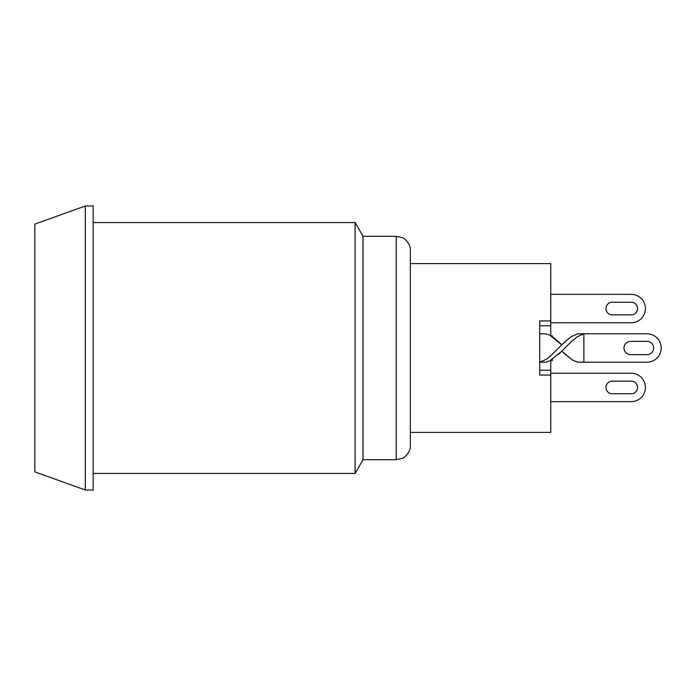 <?xml version="1.0" encoding="UTF-8"?>
<svg xmlns="http://www.w3.org/2000/svg" width="696" height="696" viewBox="0 0 696 696"><rect width="100%" height="100%" fill="white"/><g stroke="black" fill="none" stroke-linecap="round" stroke-linejoin="round"><path stroke-width="1.04" d="M550.753 294.356L631.22 294.356A14.198 14.198 0 0 1 645.418 308.554A14.198 14.198 0 0 1 631.22 322.753L550.753 322.753M612.289 314.862A6.308 6.308 0 0 1 605.972 308.554A6.308 6.308 0 0 1 612.289 302.247L631.22 302.247A6.308 6.308 0 0 1 637.536 308.554A6.308 6.308 0 0 1 631.22 314.862L612.289 314.862A6.308 6.308 0 0 1 605.972 308.554A6.308 6.308 0 0 1 612.289 302.247A6.308 6.308 0 0 0 605.972 308.554A6.308 6.308 0 0 0 612.289 314.862M631.22 302.247A6.308 6.308 0 0 1 637.536 308.554A6.308 6.308 0 0 1 631.22 314.862A6.308 6.308 0 0 0 637.536 308.554A6.308 6.308 0 0 0 631.22 302.247M647.002 362.198L583.883 362.198L647.002 362.198A14.198 14.198 0 0 0 661.2 348A14.198 14.198 0 0 0 647.002 333.802L583.883 333.802L583.883 362.198L577.576 362.164L572.582 360.128L561.794 351.158L572.582 340.414L577.576 336.577L583.883 333.802L577.576 333.836L571.259 336.681L564.952 341.762L549.988 356.465L546.021 359.423L539.705 362.198L546.021 362.164L549.988 360.676L561.794 351.158L558.644 354.238M563.29 343.354L561.794 344.842L549.988 335.324L546.021 333.836L539.705 333.802M647.158 354.629L630.593 354.629A6.629 6.629 0 0 1 623.964 348A6.629 6.629 0 0 1 630.593 341.371L647.158 341.371A6.629 6.629 0 0 1 653.631 348A6.629 6.629 0 0 1 647.158 354.629A6.629 6.629 0 0 0 653.631 348A6.629 6.629 0 0 0 647.158 341.371L630.593 341.371A6.629 6.629 0 0 0 623.964 348A6.629 6.629 0 0 0 630.593 354.629M583.257 362.329L577.576 362.164L572.582 360.128L563.36 352.715M560.758 343.807L553.32 337.351M583.883 333.802L647.002 333.802M550.753 373.247L631.22 373.247A14.198 14.198 0 0 1 645.418 387.446A14.198 14.198 0 0 1 631.22 401.644L550.753 401.644M612.289 393.753A6.308 6.308 0 0 1 605.972 387.446A6.308 6.308 0 0 1 612.289 381.138L631.22 381.138A6.308 6.308 0 0 1 637.536 387.446A6.308 6.308 0 0 1 631.22 393.753L612.289 393.753A6.308 6.308 0 0 1 605.972 387.446A6.308 6.308 0 0 1 612.289 381.138A6.308 6.308 0 0 0 605.972 387.446A6.308 6.308 0 0 0 612.289 393.753M631.22 381.138A6.308 6.308 0 0 1 637.536 387.446A6.308 6.308 0 0 1 631.22 393.753A6.308 6.308 0 0 0 637.536 387.446A6.308 6.308 0 0 0 631.22 381.138M550.753 360.276L550.753 375.074L539.705 375.074L539.705 320.926L550.753 320.926L550.753 325.772L539.705 325.772M550.753 370.228L539.705 370.228M550.753 325.772L550.753 335.724M410.327 432.416L550.753 432.416L550.753 375.074M550.753 320.926L550.753 263.584L410.327 263.584M550.753 360.615L552.328 360.615L552.328 359.319M552.328 336.681L552.328 335.829L550.936 335.829M362.99 236.292L396.233 236.292L396.233 459.708L362.99 459.708L362.99 236.292L355.099 222.563L355.099 473.437L93.177 473.437M396.233 236.292L402.436 237.727C404.254 237.928 410.945 244.183 410.327 250.377L410.327 445.623C410.945 451.817 404.254 458.072 402.436 458.272L396.233 459.708M85.295 348L85.295 490.001L34.8 471.862L34.8 224.138L85.295 205.999L85.295 348M85.295 490.001L93.177 490.001L93.177 205.999L85.295 205.999M362.99 459.708L355.099 473.437M93.177 222.563L355.099 222.563"/></g></svg>
